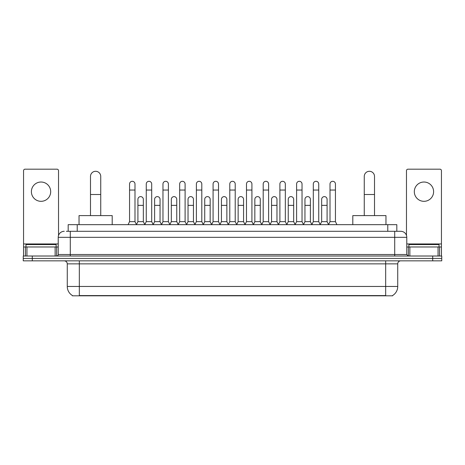 <?xml version="1.0" encoding="UTF-8"?>
<svg xmlns="http://www.w3.org/2000/svg" width="465" height="465" viewBox="0 0 465 465"><rect width="100%" height="100%" fill="white"/><g stroke="black" fill="none" stroke-linecap="round" stroke-linejoin="round"><path stroke-width="0.7" d="M68.181 231.297L68.181 224.659L396.819 224.659L396.819 231.297M392.605 295.519L392.605 295.816L72.395 295.816L72.395 295.519M72.488 295.577A10.556 10.556 0 0 1 67.268 286.469L79.329 286.469L79.329 295.577L385.671 295.577L385.671 286.469L397.732 286.469L397.732 263.858A3.017 3.017 0 0 1 400.743 260.842M67.268 286.469L67.268 263.858C67.094 262.028 66.088 261.022 64.257 260.842M392.512 295.577A10.556 10.556 0 0 0 397.732 286.469M32.294 256.017L441.75 256.017L441.75 258.43L23.25 258.43L23.25 260.842L32.294 260.842L32.294 258.43L23.25 258.43L23.25 256.017L32.294 256.017L32.294 258.43L441.75 258.43L441.75 260.842L32.294 260.842M66.507 231.297L400.743 231.297A6.028 6.028 0 0 1 406.776 237.324L406.776 254.512L408.282 256.017M66.367 231.297L70.285 231.297L70.285 237.324L58.224 237.324L58.224 254.512A1.505 1.505 0 0 1 56.718 256.017M64.257 231.297A6.028 6.028 0 0 0 58.224 237.324M406.776 237.324L394.715 237.324L394.715 231.297L400.743 231.297M56.114 246.973L56.114 244.561L25.964 244.561L25.964 246.973M41.042 182.024A9.649 9.649 0 0 0 31.393 191.673A9.649 9.649 0 0 0 41.042 201.322A9.649 9.649 0 0 0 50.685 191.673A9.649 9.649 0 0 0 41.042 182.024M55.137 256.017L55.137 246.973L26.941 246.973L26.941 256.017M58.526 235.441L58.526 170.69A1.505 1.505 0 0 0 57.021 169.184L25.058 169.184A1.505 1.505 0 0 0 23.552 170.69L23.552 246.973L26.941 246.973M55.137 246.973L58.224 246.973M23.552 256.017L23.552 246.973M439.036 246.973L439.036 244.561L408.886 244.561L408.886 246.973M90.489 215.615L90.489 176.421A5.127 5.127 0 0 1 95.616 171.294A5.127 5.127 0 0 1 100.736 176.421A5.127 5.127 0 0 0 95.616 171.294M100.736 215.615L100.736 176.421M112.199 224.659L112.199 215.615L79.033 215.615L79.033 224.659M364.264 215.615L364.264 176.421A5.127 5.127 0 0 1 369.384 171.294A5.127 5.127 0 0 1 374.511 176.421A5.127 5.127 0 0 0 369.384 171.294M374.511 215.615L374.511 176.421M385.967 224.659L385.967 215.615L352.801 215.615L352.801 224.659M128.055 224.659L129.561 221.648L134.99 221.648L136.501 224.659M134.99 221.648L134.99 184.018A2.714 2.714 0 0 0 132.275 181.304A2.714 2.714 0 0 1 132.449 181.309M129.561 221.648L129.561 190.046L134.99 190.046M129.561 190.046L129.561 184.018A2.714 2.714 0 0 1 132.275 181.304M144.76 224.659L146.266 221.648L151.695 221.648L153.2 224.659M151.695 221.648L151.695 184.018A2.714 2.714 0 0 0 148.98 181.304A2.714 2.714 0 0 1 149.149 181.309M146.266 221.648L146.266 190.046L151.695 190.046M146.266 190.046L146.266 184.018A2.714 2.714 0 0 1 148.98 181.304M161.465 224.659L162.971 221.648L168.4 221.648L169.905 224.659M168.4 221.648L168.4 184.018A2.714 2.714 0 0 0 165.685 181.304A2.714 2.714 0 0 1 165.854 181.309M162.971 221.648L162.971 190.046L168.4 190.046M162.971 190.046L162.971 184.018A2.714 2.714 0 0 1 165.685 181.304M178.165 224.659L179.676 221.648L185.105 221.648L186.61 224.659M185.105 221.648L185.105 184.018A2.714 2.714 0 0 0 182.39 181.304A2.714 2.714 0 0 1 182.559 181.309M179.676 221.648L179.676 190.046L185.105 190.046M179.676 190.046L179.676 184.018A2.714 2.714 0 0 1 182.39 181.304M194.87 224.659L196.381 221.648L201.804 221.648L203.315 224.659M201.804 221.648L201.804 184.018A2.714 2.714 0 0 0 199.09 181.304A2.714 2.714 0 0 1 199.264 181.309M196.381 221.648L196.381 190.046L201.804 190.046M196.381 190.046L196.381 184.018A2.714 2.714 0 0 1 199.09 181.304M211.575 224.659L213.08 221.648L218.509 221.648L220.015 224.659M218.509 221.648L218.509 184.018A2.714 2.714 0 0 0 215.795 181.304A2.714 2.714 0 0 1 215.969 181.309M213.08 221.648L213.08 190.046L218.509 190.046M213.08 190.046L213.08 184.018A2.714 2.714 0 0 1 215.795 181.304M228.28 224.659L229.786 221.648L235.214 221.648L236.72 224.659M235.214 221.648L235.214 184.018A2.714 2.714 0 0 0 232.5 181.304A2.714 2.714 0 0 1 232.669 181.309M229.786 221.648L229.786 190.046L235.214 190.046M229.786 190.046L229.786 184.018A2.714 2.714 0 0 1 232.5 181.304M244.985 224.659L246.491 221.648L251.92 221.648L253.425 224.659M251.92 221.648L251.92 184.018A2.714 2.714 0 0 0 249.205 181.304A2.714 2.714 0 0 1 249.374 181.309M246.491 221.648L246.491 190.046L251.92 190.046M246.491 190.046L246.491 184.018A2.714 2.714 0 0 1 249.205 181.304M261.685 224.659L263.196 221.648L268.619 221.648L270.13 224.659M268.619 221.648L268.619 184.018A2.714 2.714 0 0 0 265.91 181.304A2.714 2.714 0 0 1 266.079 181.309M263.196 221.648L263.196 190.046L268.619 190.046M263.196 190.046L263.196 184.018A2.714 2.714 0 0 1 265.91 181.304M278.39 224.659L279.895 221.648L285.324 221.648L286.835 224.659M285.324 221.648L285.324 184.018A2.714 2.714 0 0 0 282.61 181.304A2.714 2.714 0 0 1 282.784 181.309M279.895 221.648L279.895 190.046L285.324 190.046M279.895 190.046L279.895 184.018A2.714 2.714 0 0 1 282.61 181.304M295.095 224.659L296.6 221.648L302.029 221.648L303.535 224.659M302.029 221.648L302.029 184.018A2.714 2.714 0 0 0 299.315 181.304A2.714 2.714 0 0 1 299.483 181.309M296.6 221.648L296.6 190.046L302.029 190.046M296.6 190.046L296.6 184.018A2.714 2.714 0 0 1 299.315 181.304M311.8 224.659L313.305 221.648L318.734 221.648L320.24 224.659M318.734 221.648L318.734 184.018A2.714 2.714 0 0 0 316.02 181.304A2.714 2.714 0 0 1 316.188 181.309M313.305 221.648L313.305 190.046L318.734 190.046M313.305 190.046L313.305 184.018A2.714 2.714 0 0 1 316.02 181.304M328.499 224.659L330.011 221.648L335.439 221.648L336.945 224.659M335.439 221.648L335.439 184.018A2.714 2.714 0 0 0 332.725 181.304A2.714 2.714 0 0 1 332.894 181.309M330.011 221.648L330.011 190.046L335.439 190.046M330.011 190.046L330.011 184.018A2.714 2.714 0 0 1 332.725 181.304M136.454 224.572L137.913 221.648L143.342 221.648L144.807 224.572M143.342 221.648L143.342 199.334A2.714 2.714 0 0 0 140.802 196.625A2.714 2.714 0 0 1 143.342 199.334M137.913 221.648L137.913 205.361L143.342 205.361M137.913 205.361L137.913 199.334A2.714 2.714 0 0 1 140.802 196.625M153.159 224.572L154.618 221.648L160.047 221.648L161.506 224.572M160.047 221.648L160.047 199.334A2.714 2.714 0 0 0 157.501 196.625A2.714 2.714 0 0 1 160.047 199.334M154.618 221.648L154.618 205.361L160.047 205.361M154.618 205.361L154.618 199.334A2.714 2.714 0 0 1 157.501 196.625M169.859 224.572L171.323 221.648L176.752 221.648L178.211 224.572M176.752 221.648L176.752 199.334A2.714 2.714 0 0 0 174.206 196.625A2.714 2.714 0 0 1 176.752 199.334M171.323 221.648L171.323 205.361L176.752 205.361M171.323 205.361L171.323 199.334A2.714 2.714 0 0 1 174.206 196.625M186.564 224.572L188.029 221.648L193.452 221.648L194.916 224.572M193.452 221.648L193.452 199.334A2.714 2.714 0 0 0 190.912 196.625A2.714 2.714 0 0 1 193.452 199.334M188.029 221.648L188.029 205.361L193.452 205.361M188.029 205.361L188.029 199.334A2.714 2.714 0 0 1 190.912 196.625M203.269 224.572L204.728 221.648L210.157 221.648L211.621 224.572M210.157 221.648L210.157 199.334A2.714 2.714 0 0 0 207.617 196.625A2.714 2.714 0 0 1 210.157 199.334M204.728 221.648L204.728 205.361L210.157 205.361M204.728 205.361L204.728 199.334A2.714 2.714 0 0 1 207.617 196.625M219.974 224.572L221.433 221.648L226.862 221.648L228.327 224.572M226.862 221.648L226.862 199.334A2.714 2.714 0 0 0 224.316 196.625A2.714 2.714 0 0 1 226.862 199.334M221.433 221.648L221.433 205.361L226.862 205.361M221.433 205.361L221.433 199.334A2.714 2.714 0 0 1 224.316 196.625M236.673 224.572L238.138 221.648L243.567 221.648L245.026 224.572M243.567 221.648L243.567 199.334A2.714 2.714 0 0 0 241.021 196.625A2.714 2.714 0 0 1 243.567 199.334M238.138 221.648L238.138 205.361L243.567 205.361M238.138 205.361L238.138 199.334A2.714 2.714 0 0 1 241.021 196.625M253.379 224.572L254.843 221.648L260.272 221.648L261.731 224.572M260.272 221.648L260.272 199.334A2.714 2.714 0 0 0 257.726 196.625A2.714 2.714 0 0 1 260.272 199.334M254.843 221.648L254.843 205.361L260.272 205.361M254.843 205.361L254.843 199.334A2.714 2.714 0 0 1 257.726 196.625M270.084 224.572L271.548 221.648L276.971 221.648L278.436 224.572M276.971 221.648L276.971 199.334A2.714 2.714 0 0 0 274.431 196.625A2.714 2.714 0 0 1 276.971 199.334M271.548 221.648L271.548 205.361L276.971 205.361M271.548 205.361L271.548 199.334A2.714 2.714 0 0 1 274.431 196.625M286.789 224.572L288.248 221.648L293.677 221.648L295.141 224.572M293.677 221.648L293.677 199.334A2.714 2.714 0 0 0 291.137 196.625A2.714 2.714 0 0 1 293.677 199.334M288.248 221.648L288.248 205.361L293.677 205.361M288.248 205.361L288.248 199.334A2.714 2.714 0 0 1 291.137 196.625M303.494 224.572L304.953 221.648L310.382 221.648L311.841 224.572M310.382 221.648L310.382 199.334A2.714 2.714 0 0 0 307.836 196.625A2.714 2.714 0 0 1 310.382 199.334M304.953 221.648L304.953 205.361L310.382 205.361M304.953 205.361L304.953 199.334A2.714 2.714 0 0 1 307.836 196.625M320.193 224.572L321.658 221.648L327.087 221.648L328.546 224.572M327.087 221.648L327.087 199.334A2.714 2.714 0 0 0 324.541 196.625A2.714 2.714 0 0 1 327.087 199.334M321.658 221.648L321.658 205.361L327.087 205.361M321.658 205.361L321.658 199.334A2.714 2.714 0 0 1 324.541 196.625M423.958 182.024A9.649 9.649 0 0 0 414.315 191.673A9.649 9.649 0 0 0 423.958 201.322A9.649 9.649 0 0 0 433.607 191.673A9.649 9.649 0 0 0 423.958 182.024M438.059 256.017L438.059 246.973L409.863 246.973L409.863 256.017M438.059 246.973L441.448 246.973L441.448 170.69A1.505 1.505 0 0 0 439.942 169.184L407.979 169.184A1.505 1.505 0 0 0 406.474 170.69L406.474 235.441M406.776 246.973L409.863 246.973M441.448 246.973L441.448 256.017M384.462 295.816L384.462 295.519M80.538 295.816L80.538 295.519M77.225 231.297L77.225 224.659M387.775 231.297L387.775 224.659M385.671 260.842L385.671 263.858L67.268 263.858M397.732 263.858L385.671 263.858L385.671 286.469L79.329 286.469L79.329 260.842M432.706 260.842L432.706 256.017M70.285 256.017L70.285 254.512L406.776 254.512M58.224 254.512L70.285 254.512L70.285 237.324L394.715 237.324L394.715 256.017M58.224 243.956L23.552 243.956M56.62 246.973L56.62 256.017M23.576 246.973L23.576 256.017M25.459 256.017L25.459 246.973M90.489 194.51L100.736 194.51M364.264 194.51L374.511 194.51M441.448 243.956L406.776 243.956M441.425 256.017L441.425 246.973M439.541 246.973L439.541 256.017M408.38 256.017L408.38 246.973"/></g></svg>
